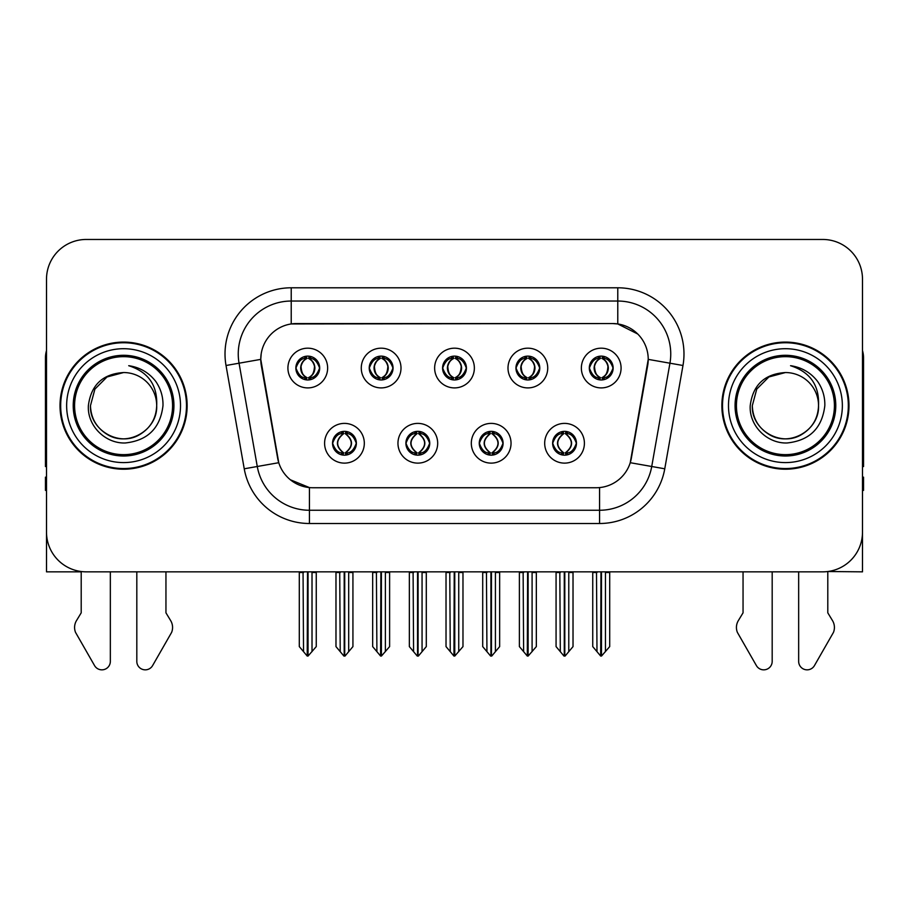 <?xml version="1.0" encoding="UTF-8"?>
<svg xmlns="http://www.w3.org/2000/svg" width="909" height="909" viewBox="0 0 909 909"><rect width="100%" height="100%" fill="white"/><g stroke="black" fill="none" stroke-linecap="round" stroke-linejoin="round"><path stroke-width="1.36" d="M442.581 368.043A11.919 11.919 0 0 0 454.5 379.962A11.919 11.919 0 0 0 466.419 368.043A11.919 11.919 0 0 0 454.5 356.123A11.919 11.919 0 0 0 442.581 368.043L442.694 368.043C445.16 374.701 448.251 377.905 451.978 377.667L451.171 379.485M434.638 368.043A19.862 19.862 0 0 0 454.5 387.904A19.862 19.862 0 0 0 474.362 368.043A19.862 19.862 0 0 0 454.5 348.181A19.862 19.862 0 0 0 434.638 368.043M479.259 443.251A11.919 11.919 0 0 0 491.178 455.17A11.919 11.919 0 0 0 503.097 443.251A11.919 11.919 0 0 0 491.178 431.343A11.919 11.919 0 0 0 479.259 443.251L479.373 443.251C481.634 449.671 484.724 452.887 488.667 452.887L490.076 452.887C482.19 446.467 482.19 440.047 490.076 433.627L488.667 433.627C484.804 433.548 481.702 436.763 479.373 443.251M471.317 443.251A19.862 19.862 0 0 0 491.178 463.124A19.862 19.862 0 0 0 511.04 443.251A19.862 19.862 0 0 0 491.178 423.389A19.862 19.862 0 0 0 471.317 443.251M515.948 368.043A11.919 11.919 0 0 0 527.856 379.962A11.919 11.919 0 0 0 539.776 368.043A11.919 11.919 0 0 0 527.856 356.123A11.919 11.919 0 0 0 515.948 368.043L516.051 368.043C518.528 374.701 521.618 377.905 525.334 377.667L524.527 379.485M507.995 368.043A19.862 19.862 0 0 0 527.856 387.904A19.862 19.862 0 0 0 547.729 368.043A19.862 19.862 0 0 0 527.856 348.181A19.862 19.862 0 0 0 507.995 368.043M589.305 368.043A11.919 11.919 0 0 0 601.224 379.962A11.919 11.919 0 0 0 613.143 368.043A11.919 11.919 0 0 0 601.224 356.123A11.919 11.919 0 0 0 589.305 368.043L589.418 368.043C591.884 374.701 594.975 377.905 598.701 377.667L597.895 379.485M581.362 368.043A19.862 19.862 0 0 0 601.224 387.904A19.862 19.862 0 0 0 621.086 368.043A19.862 19.862 0 0 0 601.224 348.181A19.862 19.862 0 0 0 581.362 368.043M369.224 368.043A11.919 11.919 0 0 0 381.144 379.962A11.919 11.919 0 0 0 393.052 368.043A11.919 11.919 0 0 0 381.144 356.123A11.919 11.919 0 0 0 369.224 368.043L369.327 368.043C371.804 374.701 374.894 377.905 378.621 377.667L377.803 379.485M361.271 368.043A19.862 19.862 0 0 0 381.144 387.904A19.862 19.862 0 0 0 401.005 368.043A19.862 19.862 0 0 0 381.144 348.181A19.862 19.862 0 0 0 361.271 368.043M295.857 368.043A11.919 11.919 0 0 0 307.776 379.962A11.919 11.919 0 0 0 319.695 368.043A11.919 11.919 0 0 0 307.776 356.123A11.919 11.919 0 0 0 295.857 368.043L295.97 368.043C298.436 374.701 301.527 377.905 305.254 377.667L304.447 379.485M287.914 368.043A19.862 19.862 0 0 0 307.776 387.904A19.862 19.862 0 0 0 327.638 368.043A19.862 19.862 0 0 0 307.776 348.181A19.862 19.862 0 0 0 287.914 368.043M332.535 443.251A11.919 11.919 0 0 0 344.454 455.17A11.919 11.919 0 0 0 356.373 443.251A11.919 11.919 0 0 0 344.454 431.343A11.919 11.919 0 0 0 332.535 443.251L332.649 443.251C334.91 449.671 338 452.887 341.943 452.887L343.352 452.887C335.466 446.467 335.466 440.047 343.352 433.627L341.943 433.627C338.08 433.548 334.978 436.763 332.649 443.251M324.593 443.251A19.862 19.862 0 0 0 344.454 463.124A19.862 19.862 0 0 0 364.316 443.251A19.862 19.862 0 0 0 344.454 423.389A19.862 19.862 0 0 0 324.593 443.251M405.903 443.251A11.919 11.919 0 0 0 417.822 455.17A11.919 11.919 0 0 0 429.741 443.251A11.919 11.919 0 0 0 417.822 431.343A11.919 11.919 0 0 0 405.903 443.251L406.016 443.251C408.266 449.671 411.368 452.887 415.299 452.887L416.708 452.887C408.823 446.467 408.823 440.047 416.708 433.627L415.299 433.627C411.436 433.548 408.346 436.763 406.016 443.251M397.96 443.251A19.862 19.862 0 0 0 417.822 463.124A19.862 19.862 0 0 0 437.683 443.251A19.862 19.862 0 0 0 417.822 423.389A19.862 19.862 0 0 0 397.96 443.251M552.627 443.251A11.919 11.919 0 0 0 564.546 455.17A11.919 11.919 0 0 0 576.465 443.251A11.919 11.919 0 0 0 564.546 431.343A11.919 11.919 0 0 0 552.627 443.251L552.729 443.251C554.99 449.671 558.092 452.887 562.023 452.887L563.432 452.887C555.547 446.467 555.547 440.047 563.432 433.627L562.023 433.627C558.16 433.548 555.058 436.763 552.729 443.251M544.684 443.251A19.862 19.862 0 0 0 564.546 463.124A19.862 19.862 0 0 0 584.407 443.251A19.862 19.862 0 0 0 564.546 423.389A19.862 19.862 0 0 0 544.684 443.251M260.769 359.305A35.758 35.758 0 0 0 261.315 365.509L277.654 458.204A35.758 35.758 0 0 0 312.866 487.747L596.134 487.747A35.758 35.758 0 0 0 631.346 458.204L647.685 365.509A35.758 35.758 0 0 0 612.484 323.547L296.516 323.547A35.758 35.758 0 0 0 260.769 359.305L261.167 353.999M827.792 571.522L862.493 571.841L862.493 279.188A39.723 39.723 0 0 0 822.759 239.465L86.241 239.465A39.723 39.723 0 0 0 46.507 279.188L46.507 571.841L81.208 571.841L81.208 612.825L76.504 620.597A13.237 13.237 0 0 0 75.538 632.391L94.559 665.604A8.454 8.454 0 0 0 110.341 661.377L110.341 571.841L136.816 571.841L136.816 661.377A8.454 8.454 0 0 0 152.598 665.604L171.619 632.391A13.237 13.237 0 0 0 170.653 620.597L165.949 612.825L165.949 571.841M743.051 571.841L743.051 612.825L738.347 620.597A13.237 13.237 0 0 0 737.381 632.391L756.402 665.604A8.454 8.454 0 0 0 772.184 661.377L772.184 571.841L798.659 571.841L798.659 661.377A8.454 8.454 0 0 0 814.441 665.604L833.462 632.391A13.237 13.237 0 0 0 832.496 620.597L827.792 612.825L827.792 571.841M60.017 405.653A63.562 63.562 0 0 0 123.579 469.214A63.562 63.562 0 0 0 187.14 405.653A63.562 63.562 0 0 0 123.579 342.091A63.562 63.562 0 0 0 60.017 405.653M721.86 405.653A63.562 63.562 0 0 0 785.421 469.214A63.562 63.562 0 0 0 848.983 405.653A63.562 63.562 0 0 0 785.421 342.091A63.562 63.562 0 0 0 721.86 405.653M291.221 287.789L617.779 287.789A66.209 66.209 0 0 1 682.977 365.498L664.763 468.794A66.209 66.209 0 0 1 599.565 523.504L309.435 523.504A66.209 66.209 0 0 1 244.237 468.794L226.023 365.498A66.209 66.209 0 0 1 291.221 287.789L291.221 301.038L617.779 301.038A52.972 52.972 0 0 1 669.944 363.202L651.73 466.487A52.972 52.972 0 0 1 599.565 510.256L309.435 510.256A52.972 52.972 0 0 1 257.27 466.487L239.056 363.202A52.972 52.972 0 0 1 291.221 301.038L291.221 323.945L612.484 323.547L617.779 323.945L637.754 334.012M596.134 487.747L312.866 487.747M309.435 523.504L309.435 487.588L290.357 479.77M682.977 365.498L648.231 359.373L630.244 462.704L664.763 468.794M244.237 468.794L278.756 462.704L260.769 359.373L239.056 363.202A52.972 52.972 0 0 1 238.26 353.999M631.346 458.204L631.13 459.329M277.87 459.329L277.654 458.204M822.759 239.465L86.241 239.465M46.507 279.188L46.507 532.106A39.723 39.723 0 0 0 86.241 571.841L822.759 571.841A39.723 39.723 0 0 0 862.493 532.106L862.493 279.188M566.591 455L565.648 452.887L567.057 452.887C570.92 452.966 574.022 449.75 576.351 443.24C574.079 436.831 570.977 433.627 567.057 433.627L567.875 431.809M566.591 431.514L565.648 433.627L567.057 433.627M563.83 452.887L563.83 452.887C555.74 446.467 555.74 440.047 563.83 433.627L563.83 433.627M565.648 433.627L565.648 433.627C573.534 440.047 573.534 446.467 565.648 452.887L565.262 452.887C573.352 446.467 573.352 440.047 565.262 433.627M559.819 571.841L560.308 651.651L564 656.059L565.08 656.059L573.022 646.606L573.022 572.5L568.784 572.5L568.784 651.651M564.807 571.841L564.807 656.059M569.273 571.841L568.784 572.5M573.022 571.841L573.022 572.5M564.273 656.059L564.273 571.841M556.069 571.841L556.069 646.606L560.308 651.651M560.308 572.5L556.069 572.5M596.497 571.841L596.986 651.651L600.679 656.059L600.963 571.841M601.485 571.841L601.485 656.059L609.7 646.606L609.7 572.5L605.462 572.5L605.951 571.841M592.748 571.841L592.748 646.606L596.986 651.651M596.986 572.5L592.748 572.5M605.462 651.651L605.462 572.5M609.7 571.841L609.7 572.5M599.167 379.78L600.11 377.667L598.701 377.667M599.167 356.305L600.11 358.419L598.701 358.419C594.861 358.351 591.77 361.555 589.418 368.043M613.143 368.043L613.03 368.043C610.734 361.634 607.644 358.419 603.746 358.419L602.337 358.419C606.121 360.441 608.121 363.645 608.348 368.043C608.121 372.429 606.121 375.644 602.337 377.667L603.746 377.667L604.553 379.485M613.03 368.043C610.643 374.576 607.553 377.792 603.746 377.667M600.11 377.667L600.508 377.667C596.622 375.644 594.566 372.429 594.338 368.043C594.566 363.645 596.622 360.441 600.508 358.419C597.69 359.555 595.69 362.168 594.509 366.247C594.838 372.69 596.838 376.485 600.508 377.667L600.11 377.667C596.327 375.644 594.327 372.429 594.1 368.043C594.327 363.645 596.327 360.441 600.11 358.419L600.11 358.419M601.94 377.667C605.826 375.644 607.882 372.429 608.11 368.043C607.882 363.645 605.826 360.441 601.94 358.419L601.94 358.419C604.758 359.555 606.757 362.168 607.939 366.247C607.61 372.69 605.61 376.485 601.928 377.667L602.928 379.837M493.235 455L492.292 452.887L493.701 452.887C497.564 452.966 500.666 449.75 502.984 443.24C500.711 436.831 497.621 433.627 493.701 433.627L494.507 431.809M493.235 431.514L492.292 433.627L493.701 433.627M490.462 452.887L490.462 452.887C482.1 446.467 482.1 440.047 490.474 433.627C482.372 440.047 482.372 446.467 490.462 452.887L489.485 455.057M490.076 433.627L489.133 431.514M492.292 433.627L492.292 433.627C500.177 440.047 500.177 446.467 492.292 452.887L491.894 452.887C499.984 446.467 499.984 440.047 491.894 433.627L492.883 431.457M492.292 452.887L491.894 452.887C500.268 446.467 500.268 440.047 491.883 433.627M486.451 571.841L486.94 651.651L490.633 656.059L491.724 656.059L499.655 646.606L499.655 572.5L495.416 572.5L495.416 651.651M491.451 571.841L491.451 656.059M495.905 571.841L495.416 572.5M499.655 571.841L499.655 572.5M490.917 656.059L490.917 571.841M482.702 571.841L482.702 646.606L486.94 651.651M486.94 572.5L482.702 572.5M419.867 455L418.924 452.887L420.333 452.887C424.208 452.966 427.298 449.75 429.627 443.24C427.355 436.831 424.264 433.627 420.333 433.627L421.151 431.809M419.867 431.514L418.924 433.627L420.333 433.627M417.106 452.887L417.106 452.887C408.732 446.467 408.732 440.047 417.117 433.627C409.016 440.047 409.016 446.467 417.106 452.887L416.117 455.057M416.708 433.627L415.765 431.514M418.924 433.627L418.924 433.627C426.81 440.047 426.81 446.467 418.924 452.887L418.538 452.887C426.628 446.467 426.628 440.047 418.538 433.627L419.515 431.457M418.924 452.887L418.538 452.887C426.9 446.467 426.9 440.047 418.526 433.627M413.095 571.841L413.584 651.651L417.276 656.059L418.367 656.059L426.298 646.606L426.298 572.5L422.06 572.5L422.06 651.651M418.083 571.841L418.083 656.059M422.549 571.841L422.06 572.5M426.298 571.841L426.298 572.5M417.549 656.059L417.549 571.841M409.345 571.841L409.345 646.606L413.584 651.651M413.584 572.5L409.345 572.5M346.511 455L345.568 452.887L346.977 452.887C350.84 452.966 353.942 449.75 356.271 443.24C353.999 436.831 350.897 433.627 346.977 433.627L347.783 431.809M346.511 431.514L345.568 433.627L346.977 433.627M343.738 452.887L343.738 452.887C335.648 446.467 335.648 440.047 343.738 433.627L343.738 433.627M345.568 433.627L345.568 433.627C353.453 440.047 353.453 446.467 345.568 452.887L345.17 452.887C353.26 446.467 353.26 440.047 345.17 433.627M339.727 571.841L340.216 651.651L343.92 656.059L345 656.059L352.931 646.606L352.931 572.5L348.692 572.5L348.692 651.651M344.727 571.841L344.727 656.059M349.181 571.841L348.692 572.5M352.931 571.841L352.931 572.5M344.193 656.059L344.193 571.841M335.978 571.841L335.978 646.606L340.216 651.651M340.216 572.5L335.978 572.5M523.13 571.841L523.629 651.651L527.322 656.059L527.595 571.841M528.129 571.841L528.129 656.059L536.333 646.606L536.333 572.5L532.095 572.5L532.594 571.841M519.391 571.841L519.391 646.606L523.629 651.651M523.629 572.5L519.391 572.5M532.095 651.651L532.095 572.5M536.333 571.841L536.333 572.5M525.811 379.78L526.754 377.667L525.334 377.667M525.811 356.305L526.754 358.419L525.334 358.419C521.505 358.351 518.403 361.555 516.051 368.043M539.776 368.043L539.673 368.043C537.378 361.634 534.276 358.419 530.379 358.419L528.97 358.419C532.754 360.441 534.765 363.645 534.981 368.043C534.765 372.429 532.754 375.644 528.97 377.667L530.379 377.667L531.197 379.485M539.673 368.043C537.287 374.576 534.185 377.792 530.379 377.667M526.754 377.667L527.14 377.667C523.254 375.644 521.209 372.429 520.971 368.043C521.209 363.645 523.254 360.441 527.14 358.419C524.323 359.555 522.323 362.168 521.152 366.247C521.482 372.69 523.482 376.485 527.152 377.667L526.754 377.667C522.97 375.644 520.959 372.429 520.743 368.043C520.959 363.645 522.97 360.441 526.754 358.419L526.754 358.419M528.583 377.667C532.458 375.644 534.515 372.429 534.742 368.043C534.515 363.645 532.458 360.441 528.583 358.419L528.583 358.419C531.39 359.555 533.401 362.168 534.572 366.247C534.242 372.69 532.242 376.485 528.572 377.667L529.561 379.837M449.773 571.841L450.262 651.651L453.955 656.059L454.239 571.841M454.761 571.841L454.761 656.059L462.976 646.606L462.976 572.5L458.738 572.5L459.227 571.841M446.024 571.841L446.024 646.606L450.262 651.651M450.262 572.5L446.024 572.5M458.738 651.651L458.738 572.5M462.976 571.841L462.976 572.5M452.443 379.78L453.386 377.667L451.978 377.667M452.443 356.305L453.386 358.419L451.978 358.419C448.137 358.351 445.046 361.555 442.694 368.043M466.419 368.043L466.306 368.043C464.01 361.634 460.92 358.419 457.022 358.419L455.614 358.419C459.397 360.441 461.397 363.645 461.624 368.043C461.397 372.429 459.397 375.644 455.614 377.667L457.022 377.667L457.829 379.485M466.306 368.043C463.92 374.576 460.829 377.792 457.022 377.667M453.386 358.419C449.603 360.441 447.603 363.645 447.376 368.043C447.603 372.429 449.603 375.644 453.386 377.667L453.784 377.667C449.898 375.644 447.842 372.429 447.614 368.043C447.842 363.645 449.898 360.441 453.784 358.419L453.784 358.419M455.216 358.419L455.216 358.419C459.102 360.441 461.158 363.645 461.386 368.043C461.158 372.429 459.102 375.644 455.216 377.667L455.216 377.667M376.406 571.841L376.905 651.651L380.598 656.059L380.871 571.841M381.405 571.841L381.405 656.059L389.609 646.606L389.609 572.5L385.371 572.5L385.87 571.841M372.667 571.841L372.667 646.606L376.905 651.651M376.905 572.5L372.667 572.5M385.371 651.651L385.371 572.5M389.609 571.841L389.609 572.5M379.087 379.78L380.03 377.667L378.621 377.667M379.087 356.305L380.03 358.419L378.621 358.419C374.781 358.351 371.679 361.555 369.327 368.043M393.052 368.043L392.949 368.043C390.654 361.634 387.552 358.419 383.666 358.419L382.246 358.419C386.03 360.441 388.041 363.645 388.257 368.043C388.041 372.429 386.03 375.644 382.246 377.667L383.666 377.667L384.473 379.485M392.949 368.043C390.563 374.576 387.461 377.792 383.666 377.667M380.03 377.667L380.416 377.667C376.542 375.644 374.485 372.429 374.258 368.043C374.485 363.645 376.542 360.441 380.416 358.419C377.61 359.555 375.599 362.168 374.428 366.247C374.758 372.69 376.758 376.485 380.428 377.667L380.03 377.667C376.246 375.644 374.235 372.429 374.019 368.043C374.235 363.645 376.246 360.441 380.03 358.419L380.03 358.419M381.86 377.667C385.746 375.644 387.791 372.429 388.029 368.043C387.791 363.645 385.746 360.441 381.86 358.419L381.86 358.419C384.677 359.555 386.677 362.168 387.848 366.247C387.518 372.69 385.518 376.485 381.848 377.667L382.837 379.837M303.049 571.841L303.538 651.651L307.231 656.059L307.515 571.841M308.037 571.841L308.037 656.059L316.252 646.606L316.252 572.5L312.014 572.5L312.503 571.841M299.3 571.841L299.3 646.606L303.538 651.651M303.538 572.5L299.3 572.5M312.014 651.651L312.014 572.5M316.252 571.841L316.252 572.5M305.719 379.78L306.663 377.667L305.254 377.667M305.719 356.305L306.663 358.419L305.254 358.419C301.413 358.351 298.322 361.555 295.97 368.043M319.695 368.043L319.582 368.043C317.286 361.634 314.196 358.419 310.299 358.419L308.89 358.419C312.673 360.441 314.673 363.645 314.9 368.043C314.673 372.429 312.673 375.644 308.89 377.667L310.299 377.667L311.105 379.485M319.582 368.043C317.196 374.576 314.105 377.792 310.299 377.667M306.663 377.667L307.06 377.667C303.174 375.644 301.118 372.429 300.89 368.043C301.118 363.645 303.174 360.441 307.06 358.419C304.242 359.555 302.243 362.168 301.061 366.247C301.39 372.69 303.39 376.485 307.072 377.667L306.663 377.667C302.879 375.644 300.879 372.429 300.652 368.043C300.879 363.645 302.879 360.441 306.663 358.419L306.663 358.419M308.492 377.667C312.378 375.644 314.434 372.429 314.662 368.043C314.434 363.645 312.378 360.441 308.492 358.419L308.492 358.419C311.31 359.555 313.31 362.168 314.491 366.247C314.162 372.69 312.162 376.485 308.492 377.667L309.48 379.837M46.507 350.556A26.486 26.486 0 0 0 45.45 357.976L45.45 466.567A26.486 26.486 0 0 1 46.507 466.499M46.507 490.394L45.45 490.394L45.45 477.157L46.507 477.157M862.493 350.556A26.486 26.486 0 0 1 863.55 357.976L863.55 466.567A26.486 26.486 0 0 0 862.493 466.499M862.493 477.157L863.55 477.157L863.55 490.394L862.493 490.394M172.574 405.653A48.995 48.995 0 0 1 123.579 454.648A48.995 48.995 0 0 1 74.583 405.653A48.995 48.995 0 0 1 123.579 356.658A48.995 48.995 0 0 1 172.574 405.653M88.378 405.653C87.128 425.73 105.308 443.694 125.226 442.978C147.713 440.592 160.302 428.15 162.984 405.653C163.188 396.79 160.768 388.711 155.723 381.382C148.815 372.52 139.804 367.293 128.714 365.702C148.269 371.963 157.598 385.28 156.689 405.653C156.234 418.129 150.724 427.684 140.134 434.32C119.499 447.535 89.343 430.127 90.468 405.653L94.911 389.097L107.023 376.974L123.579 372.542C102.762 373.906 91.025 384.939 88.378 405.653M60.676 405.653A62.903 62.903 0 0 1 123.579 342.75A62.903 62.903 0 0 1 186.481 405.653A62.903 62.903 0 0 1 123.579 468.544A62.903 62.903 0 0 1 60.676 405.653M156.689 405.653C157.814 430.127 127.658 447.535 107.023 434.32C96.434 427.684 90.923 418.129 90.468 405.653L94.911 389.097L107.023 376.974L123.579 372.542L107.023 376.974L94.911 389.097L90.468 405.653L94.911 389.097L107.023 376.974L123.579 372.542A33.11 33.11 0 0 1 156.689 405.653C156.234 418.129 150.724 427.684 140.134 434.32C119.499 447.535 89.343 430.127 90.468 405.653L94.911 389.097L107.023 376.974M834.417 405.653A48.995 48.995 0 0 1 785.421 454.648A48.995 48.995 0 0 1 736.426 405.653A48.995 48.995 0 0 1 785.421 356.658A48.995 48.995 0 0 1 834.417 405.653M750.22 405.653C748.971 425.73 767.151 443.694 787.069 442.978C809.555 440.592 822.145 428.15 824.827 405.653C825.031 396.79 822.611 388.711 817.566 381.382C810.658 372.52 801.647 367.293 790.557 365.702C810.112 371.963 819.441 385.28 818.532 405.653C818.077 418.129 812.566 427.684 801.977 434.32C781.342 447.535 751.186 430.127 752.311 405.653L756.754 389.097L768.866 376.974L785.421 372.542C764.605 373.906 752.868 384.939 750.22 405.653M722.519 405.653A62.903 62.903 0 0 1 785.421 342.75A62.903 62.903 0 0 1 848.324 405.653A62.903 62.903 0 0 1 785.421 468.544A62.903 62.903 0 0 1 722.519 405.653M818.532 405.653C819.657 430.127 789.501 447.535 768.866 434.32C758.276 427.684 752.766 418.129 752.311 405.653L756.754 389.097L768.866 376.974L785.421 372.542L768.866 376.974L756.754 389.097L752.311 405.653L756.754 389.097L768.866 376.974L785.421 372.542A33.11 33.11 0 0 1 818.532 405.653C818.077 418.129 812.566 427.684 801.977 434.32C781.342 447.535 751.186 430.127 752.311 405.653M790.557 365.702L792.375 365.975M617.779 287.789L617.779 323.945M599.565 487.588L599.565 523.504M226.023 365.498L239.056 363.202M562.023 452.887L561.217 454.705M562.489 455L563.432 452.887M562.023 433.627L561.217 431.809M562.489 431.514L563.432 433.627M567.057 452.887L567.875 454.705M598.701 358.419L597.895 356.601M603.746 358.419L604.553 356.601M603.281 356.305L602.337 358.419M603.281 379.78L602.337 377.667M488.667 452.887L487.849 454.705M489.133 455L490.076 452.887M488.667 433.627L487.849 431.809M493.701 452.887L494.507 454.705M415.299 452.887L414.493 454.705M415.765 455L416.708 452.887M415.299 433.627L414.493 431.809M420.333 452.887L421.151 454.705M341.943 452.887L341.125 454.705M342.409 455L343.352 452.887M341.943 433.627L341.125 431.809M342.409 431.514L343.352 433.627M346.977 452.887L347.783 454.705M525.334 358.419L524.527 356.601M530.379 358.419L531.197 356.601M529.913 356.305L528.97 358.419M529.913 379.78L528.97 377.667M451.978 358.419L451.171 356.601M457.022 358.419L457.829 356.601M456.557 356.305L455.614 358.419M456.557 379.78L455.614 377.667M378.621 358.419L377.803 356.601M383.666 358.419L384.473 356.601M383.189 356.305L382.246 358.419M383.189 379.78L382.246 377.667M305.254 358.419L304.447 356.601M310.299 358.419L311.105 356.601M309.833 356.305L308.89 358.419M309.833 379.78L308.89 377.667M173.937 405.653A50.359 50.359 0 0 1 123.579 456A50.359 50.359 0 0 1 73.22 405.653A50.359 50.359 0 0 1 123.579 355.294A50.359 50.359 0 0 1 173.937 405.653M66.641 405.653A56.937 56.937 0 0 1 123.579 348.704A56.937 56.937 0 0 1 180.516 405.653A56.937 56.937 0 0 1 123.579 462.59A56.937 56.937 0 0 1 66.641 405.653M835.78 405.653A50.359 50.359 0 0 1 785.421 456A50.359 50.359 0 0 1 735.063 405.653A50.359 50.359 0 0 1 785.421 355.294A50.359 50.359 0 0 1 835.78 405.653M728.484 405.653A56.937 56.937 0 0 1 785.421 348.704A56.937 56.937 0 0 1 842.359 405.653A56.937 56.937 0 0 1 785.421 462.59A56.937 56.937 0 0 1 728.484 405.653M562.841 455.057L563.841 452.887C555.456 446.467 555.456 440.047 563.841 433.627L562.841 431.457M566.239 431.457L565.25 433.627C573.624 440.047 573.624 446.467 565.25 452.887L566.239 455.057M599.52 379.837L600.508 377.667M599.52 356.248L600.508 358.419M602.928 356.248L601.928 358.419M489.485 431.457L490.474 433.627M492.883 455.057L491.883 452.887M416.117 431.457L417.117 433.627M419.515 455.057L418.526 452.887M342.761 455.057L343.75 452.887C335.376 446.467 335.376 440.047 343.75 433.627L342.761 431.457M346.159 431.457L345.159 433.627C353.544 440.047 353.544 446.467 345.159 452.887L346.159 455.057M526.163 379.837L527.152 377.667M526.163 356.248L527.152 358.419M529.561 356.248L528.572 358.419M452.796 379.837L453.796 377.667C450.114 376.485 448.114 372.69 447.785 366.247C448.966 362.168 450.966 359.555 453.796 358.419L452.796 356.248M456.204 356.248L455.204 358.419C458.034 359.555 460.034 362.168 461.215 366.247C460.886 372.69 458.886 376.485 455.204 377.667L456.204 379.837M379.439 379.837L380.428 377.667M379.439 356.248L380.428 358.419M382.837 356.248L381.848 358.419M306.072 379.837L307.072 377.667M306.072 356.248L307.072 358.419M309.48 356.248L308.492 358.419"/></g></svg>
